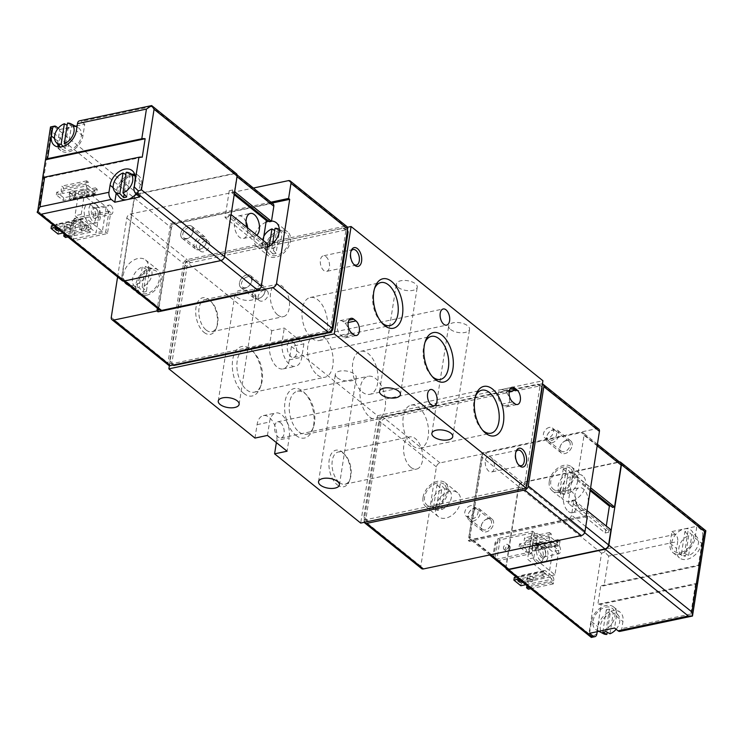 <?xml version="1.0" encoding="UTF-8"?>
<svg xmlns="http://www.w3.org/2000/svg" width="743" height="743" viewBox="0 0 743 743"><rect width="100%" height="100%" fill="white"/><g stroke="black" fill="none" stroke-linecap="round" stroke-linejoin="round"><path stroke-width="0.56" stroke-dasharray="3.71 2.79" d="M276.043 253.317A13.021 8.925 128.8 0 1 274.464 253.772A13.021 8.925 128.8 0 1 272.922 253.976L276.442 231.491A13.021 8.925 128.8 0 1 279.563 230.832L276.043 253.317L271.836 248.859A11.934 8.182 -51.2 0 0 280.817 239.636A11.934 8.182 -51.2 0 0 279.312 229.55M275.059 228.277L279.563 230.832M276.155 255.555A13.448 9.222 128.8 0 1 268.687 253.428A13.448 9.222 128.8 0 1 270.805 238.029A13.448 9.222 128.8 0 1 285.396 232.652A13.448 9.222 128.8 0 1 287.968 244.865A13.448 9.222 128.8 0 1 276.155 255.555M263.849 236.246A11.934 8.182 -51.2 0 0 263.626 247.438A11.934 8.182 -51.2 0 0 268.715 249.518L272.922 253.976M271.836 248.859L272.644 243.676M269.226 246.239L268.715 249.518M146.761 269.598L142.257 267.043A11.934 8.182 -51.2 0 0 133.582 275.514A11.934 8.182 -51.2 0 0 133.944 285.544A11.934 8.182 -51.2 0 0 139.034 287.625L143.241 292.083L146.761 269.598A13.021 8.925 128.8 0 1 149.882 268.938L146.362 291.423L142.154 286.965A11.934 8.182 -51.2 0 0 151.377 277.083A11.934 8.182 -51.2 0 0 148.776 267.108A11.934 8.182 -51.2 0 0 145.377 266.384L149.882 268.938M146.362 291.423A13.021 8.925 128.8 0 1 144.783 291.878A13.021 8.925 128.8 0 1 143.241 292.083M146.464 293.661A13.448 9.222 128.8 0 1 139.006 291.535A13.448 9.222 128.8 0 1 141.124 276.136A13.448 9.222 128.8 0 1 155.705 270.758A13.448 9.222 128.8 0 1 158.287 282.972A13.448 9.222 128.8 0 1 146.464 293.661M142.154 286.965L145.377 266.384M142.257 267.043L139.034 287.625M441.593 509.577A11.934 8.182 -51.2 0 0 450.267 501.107A11.934 8.182 -51.2 0 0 449.896 491.077A11.934 8.182 -51.2 0 0 444.816 489.005L441.593 509.577L436.633 506.772A13.123 9 128.8 0 1 436.076 506.958L434.042 507.395A13.123 9 128.8 0 1 433.513 507.432L437.06 484.761A13.123 9 128.8 0 1 438.639 484.306A13.123 9 128.8 0 1 440.181 484.102L436.633 506.772M567.801 493.621A11.934 8.182 -51.2 0 0 576.475 485.151A11.934 8.182 -51.2 0 0 576.113 475.121A11.934 8.182 -51.2 0 0 571.023 473.04L567.801 493.621L562.841 490.817A13.123 9 128.8 0 1 559.72 491.476L563.278 468.796A13.123 9 128.8 0 1 563.826 468.61L565.869 468.183L563.826 468.61M124.425 281.736A15.371 10.541 128.8 0 1 129.022 263.784A15.371 10.541 128.8 0 1 145.517 259.939A15.371 10.541 128.8 0 1 146.891 274.037A15.371 10.541 128.8 0 1 133.777 285.349A15.371 10.541 128.8 0 1 128.762 285.219M270.954 202.18L170.639 223.374L157.358 308.215M117.598 276.935L126.821 218.033A3.845 2.638 128.8 0 1 130.462 214.012L253.382 188.044M435.482 507.339A15.371 10.541 128.8 0 1 444.593 493.658A15.371 10.541 128.8 0 1 457.595 492.72A15.371 10.541 128.8 0 1 456.174 511.305A15.371 10.541 128.8 0 1 438.333 516.682A15.371 10.541 128.8 0 1 435.482 507.339M421.541 568.581A3.845 2.638 128.8 0 1 420.826 566.25L436.382 466.92A3.845 2.638 128.8 0 1 440.023 462.908L483.089 453.806L469.372 541.387L587.341 516.459M483.089 453.806L482.003 452.924L596.843 428.665A3.845 2.638 128.8 0 1 598.728 429.027M364.321 522.32A3.845 2.638 128.8 0 1 364.144 520.676L379.701 421.346A3.845 2.638 128.8 0 1 383.342 417.334L541.257 383.973A3.845 2.638 128.8 0 1 542.418 383.973M293.113 342.151A8.266 4.607 -101.9 0 1 296.801 350.835A8.266 4.607 -101.9 0 1 293.699 357.448A8.266 4.607 -101.9 0 1 287.476 350.315A8.266 4.607 -101.9 0 1 290.281 341.278A8.266 4.607 -101.9 0 1 293.113 342.151M280.501 422.683A8.266 4.607 -101.9 0 1 284.188 431.377A8.266 4.607 -101.9 0 1 281.086 437.98A8.266 4.607 -101.9 0 1 274.864 430.856A8.266 4.607 -101.9 0 1 277.668 421.82A8.266 4.607 -101.9 0 1 280.501 422.683M450.537 329.446A10.569 4.941 -171.1 0 0 461.895 332.78A10.569 4.941 -171.1 0 0 469.557 329.27A10.569 4.941 -171.1 0 0 459.88 322.75A10.569 4.941 -171.1 0 0 448.679 326.001A10.569 4.941 -171.1 0 0 450.537 329.446M398.22 287.383A10.569 4.941 -171.1 0 0 409.579 290.717A10.569 4.941 -171.1 0 0 417.241 287.207A10.569 4.941 -171.1 0 0 407.563 280.687A10.569 4.941 -171.1 0 0 396.363 283.928A10.569 4.941 -171.1 0 0 398.22 287.383M337.211 377.741A10.569 4.941 -171.1 0 0 348.56 381.075A10.569 4.941 -171.1 0 0 356.231 377.555A10.569 4.941 -171.1 0 0 346.554 371.045A10.569 4.941 -171.1 0 0 335.353 374.286A10.569 4.941 -171.1 0 0 337.211 377.741M236.924 297.116A10.569 4.941 -171.1 0 0 248.283 300.451A10.569 4.941 -171.1 0 0 255.945 296.931A10.569 4.941 -171.1 0 0 246.277 290.42A10.569 4.941 -171.1 0 0 235.067 293.661A10.569 4.941 -171.1 0 0 236.924 297.116M169.376 365.621L185.685 261.462L271.799 330.691L284.281 328.053L303.896 343.833L291.414 346.47L377.528 415.699L542.919 380.75M185.685 261.462L347.473 227.274M377.528 415.699L360.708 523.081M539.845 386.917L524.818 482.894A3.845 2.638 128.8 0 1 521.168 486.906L366.383 519.608A3.845 2.638 128.8 0 1 364.497 519.246A3.845 2.638 128.8 0 1 363.791 516.914L378.819 420.947A3.845 2.638 128.8 0 1 382.459 416.925L537.254 384.224A3.845 2.638 128.8 0 1 539.13 384.586A3.845 2.638 128.8 0 1 539.845 386.917L541.721 388.431M172.84 365.138A3.845 2.638 128.8 0 1 172.664 365.008A3.845 2.638 128.8 0 1 171.949 362.677L186.976 266.7A3.845 2.638 128.8 0 1 190.626 262.688L345.411 229.986A3.845 2.638 128.8 0 1 347.287 230.339A3.845 2.638 128.8 0 1 347.408 230.441M337.248 484.817A18.696 10.421 78.1 0 0 349.516 480.591A18.696 10.421 78.1 0 0 343.795 453.499A18.696 10.421 78.1 0 0 329.4 458.858A18.696 10.421 78.1 0 0 337.248 484.817M204.037 332.372A18.696 10.421 78.1 0 0 216.306 328.146A18.696 10.421 78.1 0 0 210.585 301.054A18.696 10.421 78.1 0 0 196.189 306.413A18.696 10.421 78.1 0 0 204.037 332.372M295.9 435.379A25.281 14.098 78.1 0 0 312.497 429.658A25.281 14.098 78.1 0 0 304.76 393.028A25.281 14.098 78.1 0 0 285.293 400.273A25.281 14.098 78.1 0 0 295.9 435.379M243.583 393.316A25.281 14.098 78.1 0 0 260.18 387.595A25.281 14.098 78.1 0 0 252.434 350.965A25.281 14.098 78.1 0 0 232.968 358.21A25.281 14.098 78.1 0 0 243.583 393.316M291.414 346.47L289.315 359.891A17.293 9.64 -101.9 0 1 283.083 368.918A17.293 9.64 -101.9 0 1 272.83 361.665A17.293 9.64 -101.9 0 1 269.69 344.111L282.173 341.474L284.281 328.053M276.359 442.587L276.702 440.423L289.185 437.785L287.086 451.215M254.979 438.073L257.078 424.652A17.293 9.64 -101.9 0 1 263.319 415.616A17.293 9.64 -101.9 0 1 273.563 422.869A17.293 9.64 -101.9 0 1 276.702 440.423M271.799 330.691L269.69 344.111M267.461 435.435L269.57 422.015A17.293 9.64 -101.9 0 1 275.802 412.978A17.293 9.64 -101.9 0 1 286.046 420.232A17.293 9.64 -101.9 0 1 289.185 437.785M303.896 343.833L301.797 357.253A17.293 9.64 -101.9 0 1 295.565 366.28A17.293 9.64 -101.9 0 1 285.312 359.027A17.293 9.64 -101.9 0 1 282.173 341.474M362.25 392.025A21.993 12.269 78.1 0 0 369.8 394.338A21.993 12.269 78.1 0 0 377.258 370.283A21.993 12.269 78.1 0 0 360.717 351.3A21.993 12.269 78.1 0 0 352.451 368.899A21.993 12.269 78.1 0 0 362.25 392.025M424.996 342.402A21.993 12.269 78.1 0 0 424.494 343.656A21.993 12.269 78.1 0 0 431.228 375.521A21.993 12.269 78.1 0 0 432.194 376.469M412.736 445.828A21.993 12.269 78.1 0 0 420.287 448.14A21.993 12.269 78.1 0 0 427.736 424.095A21.993 12.269 78.1 0 0 411.195 405.111A21.993 12.269 78.1 0 0 402.929 422.711A21.993 12.269 78.1 0 0 412.736 445.828M475.474 396.214A21.993 12.269 78.1 0 0 474.972 397.468A21.993 12.269 78.1 0 0 481.705 429.333A21.993 12.269 78.1 0 0 482.671 430.281M311.772 338.214A21.993 12.269 78.1 0 0 319.323 340.526A21.993 12.269 78.1 0 0 326.781 316.472A21.993 12.269 78.1 0 0 310.23 297.497A21.993 12.269 78.1 0 0 301.974 315.088A21.993 12.269 78.1 0 0 311.772 338.214M374.509 288.59A21.993 12.269 78.1 0 0 374.017 289.844A21.993 12.269 78.1 0 0 380.741 321.719A21.993 12.269 78.1 0 0 381.707 322.657M246.704 389.871A21.993 12.269 78.1 0 0 254.255 392.183A21.993 12.269 78.1 0 0 261.137 384.902A21.993 12.269 78.1 0 0 254.403 353.036A21.993 12.269 78.1 0 0 245.162 349.154A21.993 12.269 78.1 0 0 236.906 366.754A21.993 12.269 78.1 0 0 246.704 389.871M317.363 374.946A21.993 12.269 78.1 0 0 324.923 377.258A21.993 12.269 78.1 0 0 332.372 353.204A21.993 12.269 78.1 0 0 315.831 334.229A21.993 12.269 78.1 0 0 307.565 351.82A21.993 12.269 78.1 0 0 317.363 374.946M299.02 431.943A21.993 12.269 78.1 0 0 306.571 434.256A21.993 12.269 78.1 0 0 313.462 426.965A21.993 12.269 78.1 0 0 306.729 395.1A21.993 12.269 78.1 0 0 297.488 391.227A21.993 12.269 78.1 0 0 289.222 408.817A21.993 12.269 78.1 0 0 299.02 431.943M369.689 417.009A21.993 12.269 78.1 0 0 377.24 419.321A21.993 12.269 78.1 0 0 384.698 395.276A21.993 12.269 78.1 0 0 368.147 376.292A21.993 12.269 78.1 0 0 359.891 393.883A21.993 12.269 78.1 0 0 369.689 417.009M206.155 330.041A16.457 9.176 78.1 0 0 211.811 331.768A16.457 9.176 78.1 0 0 216.956 326.316A16.457 9.176 78.1 0 0 211.922 302.466A16.457 9.176 78.1 0 0 205.003 299.559A16.457 9.176 78.1 0 0 198.818 312.729A16.457 9.176 78.1 0 0 206.155 330.041M277.678 314.93A16.457 9.176 78.1 0 0 283.334 316.657A16.457 9.176 78.1 0 0 288.906 298.658A16.457 9.176 78.1 0 0 276.526 284.448A16.457 9.176 78.1 0 0 270.341 297.618A16.457 9.176 78.1 0 0 277.678 314.93M339.365 482.476A16.457 9.176 78.1 0 0 345.021 484.213A16.457 9.176 78.1 0 0 350.176 478.761A16.457 9.176 78.1 0 0 345.133 454.911A16.457 9.176 78.1 0 0 338.214 452.004A16.457 9.176 78.1 0 0 332.037 465.174A16.457 9.176 78.1 0 0 339.365 482.476M410.888 467.366A16.457 9.176 78.1 0 0 416.544 469.102A16.457 9.176 78.1 0 0 422.126 451.103A16.457 9.176 78.1 0 0 409.737 436.893A16.457 9.176 78.1 0 0 403.56 450.063A16.457 9.176 78.1 0 0 410.888 467.366M518.503 464.756A7.941 4.43 -101.9 0 1 518.02 464.291A7.941 4.43 -101.9 0 1 515.586 452.784A7.941 4.43 -101.9 0 1 515.846 452.162M490.947 457.289A7.941 4.43 -101.9 0 1 494.485 465.647A7.941 4.43 -101.9 0 1 491.504 472A7.941 4.43 -101.9 0 1 485.523 465.146A7.941 4.43 -101.9 0 1 488.216 456.453A7.941 4.43 -101.9 0 1 490.947 457.289M353.557 264.127A7.941 4.43 -101.9 0 1 353.074 263.672A7.941 4.43 -101.9 0 1 350.64 252.156A7.941 4.43 -101.9 0 1 350.9 251.543M326.001 256.669A7.941 4.43 -101.9 0 1 329.539 265.028A7.941 4.43 -101.9 0 1 326.558 271.381A7.941 4.43 -101.9 0 1 320.586 264.527A7.941 4.43 -101.9 0 1 323.279 255.833A7.941 4.43 -101.9 0 1 326.001 256.669M342.857 336.969L340.684 335.214A7.876 4.393 -101.9 0 1 337.173 326.929A7.876 4.393 -101.9 0 1 340.127 320.632A7.876 4.393 -101.9 0 1 342.839 321.459L345.012 323.214A7.876 4.393 -101.9 0 1 348.523 331.499A7.876 4.393 -101.9 0 1 345.569 337.796A7.876 4.393 -101.9 0 1 342.857 336.969L353.779 334.656M503.865 405.966L501.692 404.22A7.876 4.393 -101.9 0 1 498.181 395.935A7.876 4.393 -101.9 0 1 501.135 389.629A7.876 4.393 -101.9 0 1 503.847 390.456L506.02 392.211A7.876 4.393 -101.9 0 1 509.531 400.496A7.876 4.393 -101.9 0 1 506.577 406.802A7.876 4.393 -101.9 0 1 503.865 405.966L514.788 403.663M526.397 486.275A3.845 2.638 128.8 0 1 523.351 488.662L368.565 521.363A3.845 2.638 128.8 0 1 366.68 521.001A3.845 2.638 128.8 0 1 365.965 518.67L381.001 422.693A3.845 2.638 128.8 0 1 384.642 418.68L539.427 385.979A3.845 2.638 128.8 0 1 541.313 386.341A3.845 2.638 128.8 0 1 541.916 387.196M488.337 518.428A7.69 5.266 -51.2 0 0 485.04 520.016A7.69 5.266 -51.2 0 0 481.808 524.038A7.69 5.266 -51.2 0 0 484.798 531.969A7.69 5.266 -51.2 0 0 493.361 524.623A7.69 5.266 -51.2 0 0 488.337 518.428A7.69 5.266 128.8 0 1 492.107 519.153A7.69 5.266 128.8 0 1 492.795 526.193A7.69 5.266 128.8 0 1 486.238 531.849A7.69 5.266 128.8 0 1 482.476 531.134A7.69 5.266 128.8 0 1 481.78 524.084A7.69 5.266 128.8 0 1 488.337 518.428M566.983 440.162A7.69 5.266 -51.2 0 0 563.677 441.751A7.69 5.266 -51.2 0 0 560.445 445.772A7.69 5.266 -51.2 0 0 563.445 453.713A7.69 5.266 -51.2 0 0 571.999 446.357A7.69 5.266 -51.2 0 0 566.983 440.162A7.69 5.266 128.8 0 1 570.745 440.887A7.69 5.266 128.8 0 1 571.432 447.927A7.69 5.266 128.8 0 1 564.875 453.583A7.69 5.266 128.8 0 1 561.114 452.868A7.69 5.266 128.8 0 1 560.426 445.819A7.69 5.266 128.8 0 1 566.983 440.162M560.603 490.51A15.371 10.541 128.8 0 1 569.714 476.82A15.371 10.541 128.8 0 1 582.716 475.891A15.371 10.541 128.8 0 1 581.305 494.476A15.371 10.541 128.8 0 1 563.454 499.844A15.371 10.541 128.8 0 1 560.603 490.51M586.246 515.586L468.285 540.514L482.003 452.924M468.285 540.514L469.372 541.387M549.272 481.39A15.371 10.541 128.8 0 1 558.383 467.709A15.371 10.541 128.8 0 1 571.386 466.771A15.371 10.541 128.8 0 1 569.965 485.355A15.371 10.541 128.8 0 1 552.123 490.733A15.371 10.541 128.8 0 1 549.272 481.39M563.593 467.013A13.448 9.222 -51.2 0 0 551.78 477.693A13.448 9.222 -51.2 0 0 554.352 489.906A13.448 9.222 -51.2 0 0 568.943 484.529A13.448 9.222 -51.2 0 0 571.061 469.13A13.448 9.222 -51.2 0 0 563.593 467.013M423.055 497.355A15.371 10.541 128.8 0 1 432.166 483.665A15.371 10.541 128.8 0 1 445.168 482.736A15.371 10.541 128.8 0 1 443.747 501.321A15.371 10.541 128.8 0 1 425.906 506.689A15.371 10.541 128.8 0 1 423.055 497.355M437.376 482.969A13.448 9.222 -51.2 0 0 425.563 493.658A13.448 9.222 -51.2 0 0 428.135 505.872A13.448 9.222 -51.2 0 0 442.726 500.494A13.448 9.222 -51.2 0 0 444.843 485.086A13.448 9.222 -51.2 0 0 437.376 482.969M567.903 473.7A11.934 8.182 -51.2 0 0 558.69 483.582A11.934 8.182 -51.2 0 0 561.29 493.566A11.934 8.182 -51.2 0 0 564.68 494.281L567.903 473.7L563.278 468.796M564.68 494.281L559.72 491.476M571.023 473.04L566.398 468.136L562.841 490.817M565.089 468.592L565.869 468.183A13.123 9 128.8 0 1 566.398 468.136M441.695 489.665A11.934 8.182 -51.2 0 0 432.472 499.537A11.934 8.182 -51.2 0 0 435.073 509.522A11.934 8.182 -51.2 0 0 438.472 510.237L441.695 489.665L437.06 484.761M438.472 510.237L433.513 507.432M434.042 507.395L436.076 506.958M444.816 489.005L440.181 484.102M345.82 230.924L330.793 326.901A3.845 2.638 128.8 0 1 327.152 330.914L172.367 363.615A3.845 2.638 128.8 0 1 170.481 363.253A3.845 2.638 128.8 0 1 169.766 360.922L184.793 264.945A3.845 2.638 128.8 0 1 188.443 260.932L343.229 228.231A3.845 2.638 128.8 0 1 345.114 228.593A3.845 2.638 128.8 0 1 345.82 230.924L347.167 232.002M168.661 365.268A3.845 2.638 128.8 0 1 167.946 362.928L183.502 263.598A3.845 2.638 128.8 0 1 187.143 259.586L345.049 226.225A3.845 2.638 128.8 0 1 346.935 226.587M146.204 295.333A15.371 10.541 128.8 0 1 138.672 293.894A15.371 10.541 128.8 0 1 135.82 284.55A15.371 10.541 128.8 0 1 144.931 270.861A15.371 10.541 128.8 0 1 157.943 269.932A15.371 10.541 128.8 0 1 159.318 284.021A15.371 10.541 128.8 0 1 146.204 295.333M158.445 309.088L171.735 224.247L272.04 203.053M170.639 223.374L171.735 224.247M188.109 225.658A7.69 5.266 -51.2 0 0 180.753 235.401A7.69 5.266 -51.2 0 0 189.307 237.491A7.69 5.266 -51.2 0 0 192.539 233.469A7.69 5.266 -51.2 0 0 188.109 225.658A7.69 5.266 -51.2 0 0 181.552 231.314A7.69 5.266 -51.2 0 0 182.239 238.354A7.69 5.266 -51.2 0 0 186.001 239.079A7.69 5.266 -51.2 0 0 192.558 233.423A7.69 5.266 -51.2 0 0 191.87 226.374A7.69 5.266 -51.2 0 0 188.109 225.658M246.778 274.91A7.69 5.266 -51.2 0 0 239.432 284.653A7.69 5.266 -51.2 0 0 247.976 286.742A7.69 5.266 -51.2 0 0 251.208 282.721A7.69 5.266 -51.2 0 0 246.778 274.91A7.69 5.266 -51.2 0 0 240.221 280.566A7.69 5.266 -51.2 0 0 240.908 287.606A7.69 5.266 -51.2 0 0 244.679 288.33A7.69 5.266 -51.2 0 0 251.236 282.674A7.69 5.266 -51.2 0 0 250.54 275.625A7.69 5.266 -51.2 0 0 246.778 274.91M266.059 222.138A15.371 10.541 -51.2 0 0 254.171 237.333A15.371 10.541 -51.2 0 0 257.022 246.676A15.371 10.541 -51.2 0 0 267.415 247.178M271.511 221.024A15.371 10.541 -51.2 0 0 268.855 221.247M265.511 246.444A15.371 10.541 128.8 0 1 274.613 232.754A15.371 10.541 128.8 0 1 287.625 231.825A15.371 10.541 128.8 0 1 286.204 250.41A15.371 10.541 128.8 0 1 268.362 255.787A15.371 10.541 128.8 0 1 265.511 246.444M565.952 440.775A6.232 4.272 -51.2 0 0 563.278 442.057A6.232 4.272 -51.2 0 0 560.659 445.317A6.232 4.272 -51.2 0 0 561.197 451.066A6.232 4.272 -51.2 0 0 568.432 448.893A6.232 4.272 -51.2 0 0 569.008 441.361A6.232 4.272 -51.2 0 0 565.952 440.775M549.337 427.411A6.232 4.272 -51.2 0 0 544.025 431.999A6.232 4.272 -51.2 0 0 544.582 437.711A6.232 4.272 -51.2 0 0 551.817 435.528A6.232 4.272 -51.2 0 0 552.393 427.996A6.232 4.272 -51.2 0 0 549.337 427.411M487.315 519.032A6.232 4.272 -51.2 0 0 484.64 520.323A6.232 4.272 -51.2 0 0 482.021 523.583A6.232 4.272 -51.2 0 0 482.56 529.332A6.232 4.272 -51.2 0 0 489.795 527.149A6.232 4.272 -51.2 0 0 490.371 519.617A6.232 4.272 -51.2 0 0 487.315 519.032M470.7 505.677A6.232 4.272 -51.2 0 0 465.387 510.265A6.232 4.272 -51.2 0 0 465.945 515.976A6.232 4.272 -51.2 0 0 473.18 513.794A6.232 4.272 -51.2 0 0 473.755 506.262A6.232 4.272 -51.2 0 0 470.7 505.677M264.016 290.197A6.232 4.272 -51.2 0 0 258.703 294.785A6.232 4.272 -51.2 0 0 259.261 300.497A6.232 4.272 -51.2 0 0 266.496 298.314A6.232 4.272 -51.2 0 0 267.071 290.782A6.232 4.272 -51.2 0 0 264.016 290.197M247.4 276.842A6.232 4.272 -51.2 0 0 242.088 281.43A6.232 4.272 -51.2 0 0 242.645 287.142A6.232 4.272 -51.2 0 0 248.376 286.436A6.232 4.272 -51.2 0 0 250.995 283.176A6.232 4.272 -51.2 0 0 250.456 277.427A6.232 4.272 -51.2 0 0 247.4 276.842M205.347 240.946A6.232 4.272 -51.2 0 0 200.034 245.534A6.232 4.272 -51.2 0 0 200.591 251.245A6.232 4.272 -51.2 0 0 207.826 249.063A6.232 4.272 -51.2 0 0 208.402 241.531A6.232 4.272 -51.2 0 0 205.347 240.946M188.731 227.59A6.232 4.272 -51.2 0 0 183.419 232.178A6.232 4.272 -51.2 0 0 183.976 237.881A6.232 4.272 -51.2 0 0 189.706 237.184A6.232 4.272 -51.2 0 0 192.326 233.924A6.232 4.272 -51.2 0 0 191.787 228.175A6.232 4.272 -51.2 0 0 188.731 227.59M587.035 510.58L573.902 500.03L571.534 515.131A3.845 2.638 128.8 0 1 567.893 519.143L471.768 539.446A3.845 2.638 128.8 0 1 469.892 539.093A3.845 2.638 128.8 0 1 469.177 536.752L481.687 456.889A3.845 2.638 128.8 0 1 485.328 452.877L581.444 432.565A3.845 2.638 128.8 0 1 583.329 432.928A3.845 2.638 128.8 0 1 584.044 435.259L577.469 477.21L590.601 487.77M573.902 500.03L571.934 500.438L571.618 502.454L568.126 503.197L572.324 476.347L575.825 475.613L575.509 477.619L577.469 477.21M493.668 557.947L495.925 543.514L500.002 539.845L496.686 560.984L493.705 558.234M495.925 543.514L495.033 542.799L492.767 557.222M497.03 560.909L531.013 553.73L534.328 532.592L500.002 539.845L498.256 538.443L495.033 542.799M510.2 547.907A3.074 2.108 128.8 0 1 508.379 550.647A3.074 2.108 128.8 0 1 505.779 550.832A3.074 2.108 128.8 0 1 506.057 547.117A3.074 2.108 128.8 0 1 509.633 546.04A3.074 2.108 128.8 0 1 510.2 547.907M508.453 546.504A3.074 2.108 128.8 0 1 506.633 549.244A3.074 2.108 128.8 0 1 504.033 549.43A3.074 2.108 128.8 0 1 504.321 545.715A3.074 2.108 128.8 0 1 507.887 544.638A3.074 2.108 128.8 0 1 508.453 546.504M534.328 532.592L532.582 531.189L498.256 538.443L494.987 559.275M532.582 531.189L529.267 552.328L495.284 559.507M531.013 553.73L529.267 552.328M558.782 550.368L554.947 574.859L533.799 557.863L537.644 533.363L558.782 550.368L552.541 551.687L531.394 534.681L527.558 559.182L548.705 576.178L552.541 551.687M505.872 568.024A3.845 2.638 128.8 0 1 505.872 566.955L518.484 486.414A3.845 2.638 128.8 0 1 522.134 482.402L618.873 461.96A3.845 2.638 128.8 0 1 619.365 461.895M552.486 576.475A3.074 1.718 78.1 0 1 553.814 580.562L553.284 583.914L551.538 582.512L552.068 579.159L545.093 573.55L544.563 576.902L542.827 575.5L543.347 572.147A3.074 1.718 78.1 0 1 544.461 570.54A3.074 1.718 78.1 0 1 545.511 570.865L552.486 576.475L527.521 581.75L526.917 585.633M559.488 544.322A3.074 1.718 78.1 0 1 558.383 545.929A3.074 1.718 78.1 0 1 557.324 545.603L550.349 539.994A3.074 1.718 78.1 0 1 549.021 535.907L549.551 532.555L551.297 533.957L550.767 537.31L557.742 542.919L558.272 539.557L560.008 540.96L559.488 544.322L534.523 549.597L535.044 546.235L533.307 544.833L532.36 550.879A3.074 1.718 78.1 0 0 533.409 551.204A3.074 1.718 78.1 0 0 534.523 549.597M602.796 632.144L606.288 609.845L610.077 613.857A11.934 8.182 -51.2 0 0 600.855 623.739A11.934 8.182 -51.2 0 0 603.455 633.723M610.077 613.857L607.198 632.209M684.925 531.579L688.715 535.601A11.934 8.182 -51.2 0 0 679.492 545.473A11.934 8.182 -51.2 0 0 682.093 555.458A11.934 8.182 -51.2 0 0 685.492 556.173L681.433 553.879L684.925 531.579A12.91 8.851 128.8 0 1 688.046 530.92L684.554 553.219A12.91 8.851 128.8 0 1 681.433 553.879M688.715 535.601L685.492 556.173M705.831 530.892L702.999 536.158L698.346 565.85L604.105 585.763A5.377 2.517 -171.1 0 1 600.743 585.809L597.855 604.263A5.377 2.517 8.9 0 0 601.208 604.226L695.457 584.314L690.804 614.006L692.495 616.012M702.999 536.158L701.578 543.272A15.371 10.541 128.8 0 1 692.467 556.953A15.371 10.541 128.8 0 1 679.464 557.882A15.371 10.541 128.8 0 1 676.613 548.548L677.718 541.498L608.749 556.07L604.105 585.763M597.214 631.68L597.976 626.804A15.371 10.541 128.8 0 1 607.087 613.124A15.371 10.541 128.8 0 1 620.089 612.186A15.371 10.541 128.8 0 1 622.94 621.529L621.835 628.578A5.377 3 78.1 0 1 619.903 631.392M698.346 565.85A5.377 2.517 -171.1 0 0 700.398 564.754L697.501 583.209A5.377 2.517 8.9 0 1 695.457 584.314M608.749 556.07L604.691 552.133L601.542 553.191L588.93 633.733L591.326 637.42L596.564 633.918L601.208 604.226M702.683 536.223A5.377 3 78.1 0 0 700.37 529.072L696.878 526.267L695.039 538.006A15.371 10.541 128.8 0 1 685.928 551.696A15.371 10.541 128.8 0 1 672.926 552.625A15.371 10.541 128.8 0 1 670.075 543.282L671.913 531.542L675.406 534.347A5.377 3 -101.9 0 1 677.718 541.498M604.691 552.133L605.192 549.179L522.134 482.402M671.913 531.542L696.878 526.267M705.85 530.762L701.931 528.737L618.873 461.96M589.598 633.296L591.437 621.547A15.371 10.541 128.8 0 1 600.548 607.858A15.371 10.541 128.8 0 1 613.551 606.929A15.371 10.541 128.8 0 1 616.402 616.272L614.563 628.021M602.081 630.658A13.448 9.222 -51.2 0 0 613.17 621.538A13.448 9.222 -51.2 0 0 613.226 609.288A13.448 9.222 -51.2 0 0 596.731 613.133A13.448 9.222 -51.2 0 0 596.518 630.064A13.448 9.222 -51.2 0 0 602.081 630.658M684.396 528.905A13.448 9.222 128.8 0 1 691.863 531.022A13.448 9.222 128.8 0 1 691.334 544.136A13.448 9.222 128.8 0 1 679.111 552.606A13.448 9.222 128.8 0 1 675.155 551.798A13.448 9.222 128.8 0 1 672.582 539.585A13.448 9.222 128.8 0 1 684.396 528.905M700.398 564.754L600.743 585.809M697.501 583.209L597.855 604.263M684.554 553.219L688.612 555.513A11.934 8.182 -51.2 0 0 697.287 547.043A11.934 8.182 -51.2 0 0 696.925 537.013A11.934 8.182 -51.2 0 0 691.835 534.941L688.046 530.92M688.612 555.513L691.835 534.941M551.64 442.949A7.69 5.266 -51.2 0 0 558.197 437.293A7.69 5.266 -51.2 0 0 557.51 430.243A7.69 5.266 -51.2 0 0 550.442 431.116A7.69 5.266 -51.2 0 0 547.21 435.138A7.69 5.266 -51.2 0 0 547.879 442.224A7.69 5.266 -51.2 0 0 551.64 442.949M550.935 440.757A6.037 4.142 -51.2 0 0 556.702 433.104A6.037 4.142 -51.2 0 0 549.987 431.46A6.037 4.142 -51.2 0 0 547.452 434.618A6.037 4.142 -51.2 0 0 550.935 440.757M616.133 629.275A11.934 8.182 -51.2 0 0 618.278 615.278A11.934 8.182 -51.2 0 0 613.198 613.198L609.409 609.186L605.916 631.485M609.975 633.779L613.198 613.198M606.288 609.845A12.91 8.851 128.8 0 1 609.409 609.186M473.003 521.215A7.69 5.266 -51.2 0 0 479.56 515.558A7.69 5.266 -51.2 0 0 478.873 508.509A7.69 5.266 -51.2 0 0 471.805 509.382A7.69 5.266 -51.2 0 0 468.573 513.404A7.69 5.266 -51.2 0 0 469.242 520.49A7.69 5.266 -51.2 0 0 473.003 521.215M472.297 519.013A6.037 4.142 -51.2 0 0 478.065 511.37A6.037 4.142 -51.2 0 0 471.35 509.726A6.037 4.142 -51.2 0 0 468.814 512.884A6.037 4.142 -51.2 0 0 472.297 519.013M554.947 574.859L548.705 576.178M537.644 533.363L531.394 534.681M533.799 557.863L527.558 559.182M536.177 562.145A9.993 5.572 78.1 0 0 539.613 563.194A9.993 5.572 78.1 0 0 543.003 552.263A9.993 5.572 78.1 0 0 535.48 543.644A9.993 5.572 78.1 0 0 531.728 551.631A9.993 5.572 78.1 0 0 536.177 562.145M540.858 561.151A9.993 5.572 78.1 0 0 544.294 562.2A9.993 5.572 78.1 0 0 547.684 551.278A9.993 5.572 78.1 0 0 540.161 542.65A9.993 5.572 78.1 0 0 536.409 550.647A9.993 5.572 78.1 0 0 540.858 561.151M541.443 557.464A5.768 3.213 78.1 0 0 545.223 556.154A5.768 3.213 78.1 0 0 543.458 547.805A5.768 3.213 78.1 0 0 539.019 549.458A5.768 3.213 78.1 0 0 541.443 557.464M542.427 556.377A4.727 2.638 78.1 0 0 544.052 556.869A4.727 2.638 78.1 0 0 545.529 555.309A4.727 2.638 78.1 0 0 544.08 548.464A4.727 2.638 78.1 0 0 542.093 547.628A4.727 2.638 78.1 0 0 540.319 551.408A4.727 2.638 78.1 0 0 542.427 556.377M557.185 553.256A4.727 2.638 78.1 0 0 558.81 553.758A4.727 2.638 78.1 0 0 560.408 548.585A4.727 2.638 78.1 0 0 556.851 544.508A4.727 2.638 78.1 0 0 555.077 548.288A4.727 2.638 78.1 0 0 557.185 553.256M527.781 578.156A3.074 1.44 -171.1 0 0 531.087 579.122A3.074 1.44 -171.1 0 0 533.316 578.1A3.074 1.44 -171.1 0 0 530.502 576.206A3.074 1.44 -171.1 0 0 527.242 577.153A3.074 1.44 -171.1 0 0 527.781 578.156M514.305 577.46L521.28 583.069L527.521 581.75A3.074 1.718 78.1 0 1 528.849 585.837L528.319 589.19M516.236 577.051L520.546 576.141A3.074 1.718 78.1 0 0 519.487 575.816A3.074 1.718 78.1 0 0 518.382 577.422L518.196 578.621M542.827 575.5L520.249 580.274M544.563 576.902L521.995 581.676M519.598 582.178L520.546 576.141L545.511 570.865M545.093 573.55L518.094 579.252M532.35 579.781A3.074 1.44 8.9 0 1 532.889 580.785A3.074 1.44 8.9 0 1 530.66 581.806A3.074 1.44 8.9 0 1 527.363 580.84A3.074 1.44 8.9 0 1 526.815 579.837A3.074 1.44 8.9 0 1 529.044 578.816A3.074 1.44 8.9 0 1 532.35 579.781M525.775 584.713L552.068 579.159M551.538 582.512L528.97 587.286M553.284 583.914L530.716 588.688M521.28 583.069L520.862 585.753M560.008 540.96L535.044 546.235M558.272 539.557L533.307 544.833M557.742 542.919L526.536 549.514L519.561 543.904L525.803 542.585L526.323 539.223L524.586 537.821L524.056 541.183A3.074 1.718 78.1 0 0 525.385 545.269L525.803 542.585L550.767 537.31M538.025 543.542A3.074 1.44 8.9 0 1 538.573 544.545A3.074 1.44 8.9 0 1 535.313 545.492A3.074 1.44 8.9 0 1 532.49 543.597A3.074 1.44 8.9 0 1 534.728 542.566A3.074 1.44 8.9 0 1 538.025 543.542M551.297 533.957L526.323 539.223M549.551 532.555L524.586 537.821M537.607 546.226A3.074 1.44 8.9 0 1 538.146 547.229A3.074 1.44 8.9 0 1 534.886 548.176A3.074 1.44 8.9 0 1 532.072 546.281A3.074 1.44 8.9 0 1 534.301 545.251A3.074 1.44 8.9 0 1 537.607 546.226M526.536 549.514L526.118 552.198L519.143 546.588L550.349 539.994M526.118 552.198L557.324 545.603M519.143 546.588L519.561 543.904M610.96 529.824L608.991 530.242L608.675 532.248L571.618 502.454M608.675 532.248L605.183 532.991L568.126 503.197M588.4 501.869A11.526 6.427 78.1 0 0 579.289 487.696A11.526 6.427 78.1 0 0 574.952 496.918A11.526 6.427 78.1 0 0 580.097 509.039A11.526 6.427 78.1 0 0 584.054 510.255A11.526 6.427 78.1 0 0 587.694 506.336M605.183 532.991L606.269 526.053M590.146 490.677L572.324 476.347M610.653 505.881L612.882 505.407L575.825 475.613M612.882 505.407L612.566 507.423M590.332 489.535L575.509 477.619M608.991 530.242L571.934 500.438M506.949 568.887A3.845 2.638 128.8 0 1 506.234 566.547L518.744 486.684A3.845 2.638 128.8 0 1 522.385 482.671L618.51 462.36A3.845 2.638 128.8 0 1 620.386 462.722M568.395 511.509A11.526 6.427 78.1 0 0 572.351 512.726A11.526 6.427 78.1 0 0 576.262 500.113A11.526 6.427 78.1 0 0 567.587 490.166A11.526 6.427 78.1 0 0 563.25 499.389A11.526 6.427 78.1 0 0 568.395 511.509M273.108 203.907A3.845 2.638 -51.2 0 0 271.232 203.554L175.107 223.857A3.845 2.638 -51.2 0 0 171.466 227.869L158.956 307.741A3.845 2.638 -51.2 0 0 159.671 310.072M269.495 221.767L269.811 219.752L267.573 220.225M263.198 240.398L262.112 247.335L265.604 246.592L265.92 244.577L267.889 244.168M72.35 223.355L76.418 219.687L74.672 218.284L71.449 222.64L72.35 223.355L70.093 237.788L69.192 237.063L73.111 240.825L70.093 237.788M71.449 222.64L69.192 237.063M84.878 226.346A3.074 2.108 -51.2 0 0 84.312 224.479A3.074 2.108 -51.2 0 0 80.736 225.556A3.074 2.108 -51.2 0 0 80.458 229.271A3.074 2.108 -51.2 0 0 83.058 229.085A3.074 2.108 -51.2 0 0 84.878 226.346M109.007 211.031L74.672 218.284L71.365 239.422L105.692 232.169L109.007 211.031L110.744 212.433L76.418 219.687L73.111 240.825L107.438 233.571L110.744 212.433M86.625 227.748A3.074 2.108 -51.2 0 0 86.049 225.881A3.074 2.108 -51.2 0 0 82.482 226.959A3.074 2.108 -51.2 0 0 82.204 230.674A3.074 2.108 -51.2 0 0 84.804 230.488A3.074 2.108 -51.2 0 0 86.625 227.748M105.692 232.169L107.438 233.571M81.228 214.393L85.064 189.892L106.212 206.898L102.376 231.398L81.228 214.393L74.987 215.711L96.135 232.717L99.971 208.216L78.823 191.211L74.987 215.711M236.413 173.713A3.845 2.638 -51.2 0 0 234.537 173.351L137.789 193.793A3.845 2.638 -51.2 0 0 134.149 197.805L121.536 278.346A3.845 2.638 -51.2 0 0 122.242 280.678M94.5 193.895L87.525 188.285L62.561 193.561L63.508 187.524L61.762 186.121L61.242 189.474A3.074 1.718 78.1 0 0 62.561 193.561L56.319 194.88L63.294 200.489L69.536 199.17A3.074 1.718 78.1 0 0 70.594 199.495A3.074 1.718 78.1 0 0 71.7 197.889L72.229 194.527L70.483 193.124L69.536 199.17L94.5 193.895A3.074 1.718 78.1 0 0 95.559 194.22A3.074 1.718 78.1 0 0 96.674 192.613L71.7 197.889M87.525 188.285A3.074 1.718 78.1 0 1 86.207 184.199L86.727 180.846L88.473 182.249L87.953 185.601L94.928 191.211L95.448 187.858L97.194 189.261L96.674 192.613M80.532 220.439A3.074 1.718 78.1 0 1 81.637 218.832A3.074 1.718 78.1 0 1 82.696 219.157L89.671 224.767A3.074 1.718 78.1 0 1 90.99 228.853L90.47 232.206L88.723 230.804L89.253 227.451L82.278 221.841L81.749 225.194L80.003 223.792L80.532 220.439L55.567 225.714L55.372 226.912M56.292 126.681L50.505 126.96L51.091 131.028L134.149 197.805M37.15 212.238L38.478 211.56L121.536 278.346M58.214 128.223L59.784 129.486L57.945 141.235A15.371 10.541 -51.2 0 0 57.796 144.281M75.433 126.18L59.784 129.486M58.316 146.956A15.371 10.541 -51.2 0 0 60.796 150.578A15.371 10.541 -51.2 0 0 73.798 149.64A15.371 10.541 -51.2 0 0 82.91 135.96L84.748 124.211L77.133 125.818M84.748 124.211L81.256 121.406A5.377 3 78.1 0 0 79.408 120.84M151.656 105.59L151.479 106.574L234.537 173.351M72.266 126.849A13.448 9.222 128.8 0 1 77.829 127.443A13.448 9.222 128.8 0 1 77.616 144.374A13.448 9.222 128.8 0 1 61.121 148.219A13.448 9.222 128.8 0 1 61.177 135.969A13.448 9.222 128.8 0 1 72.266 126.849M136.015 193.951A13.448 9.222 -51.2 0 0 136.498 176.695A13.448 9.222 -51.2 0 0 129.291 176.574A13.448 9.222 -51.2 0 0 119.419 186.094A13.448 9.222 -51.2 0 0 119.79 197.471M139.74 196.951L141.579 185.211A15.371 10.541 -51.2 0 0 138.727 175.868A15.371 10.541 -51.2 0 0 134.659 174.224M131.938 174.289A15.371 10.541 -51.2 0 0 116.614 190.487L116.187 193.208M142.257 157.191L42.602 178.246M126.728 196.914L130.22 174.614A12.91 8.851 -51.2 0 0 127.099 175.274L124.146 194.174M130.22 174.614L126.161 172.32M260.013 285.544A7.69 5.266 128.8 0 1 263.774 286.269A7.69 5.266 128.8 0 1 264.443 293.355A7.69 5.266 128.8 0 1 261.211 297.376A7.69 5.266 128.8 0 1 254.143 298.249A7.69 5.266 128.8 0 1 253.456 291.2A7.69 5.266 128.8 0 1 260.013 285.544M260.719 287.745A6.037 4.142 128.8 0 1 264.202 293.875A6.037 4.142 128.8 0 1 261.666 297.033A6.037 4.142 128.8 0 1 254.951 295.389A6.037 4.142 128.8 0 1 260.719 287.745M64.269 143.65L68.059 147.662L71.551 125.363A12.91 8.851 -51.2 0 0 70.009 125.567A12.91 8.851 -51.2 0 0 68.43 126.022L65.468 144.922M71.551 125.363L67.492 123.069M65.384 145.47L64.938 148.321A12.91 8.851 -51.2 0 0 68.059 147.662M64.938 148.321L63.127 146.399M201.344 236.293A7.69 5.266 128.8 0 1 205.105 237.017A7.69 5.266 128.8 0 1 205.774 244.103A7.69 5.266 128.8 0 1 202.542 248.125A7.69 5.266 128.8 0 1 195.474 248.998A7.69 5.266 128.8 0 1 194.787 241.949A7.69 5.266 128.8 0 1 201.344 236.293M202.05 238.494A6.037 4.142 128.8 0 1 205.532 244.623A6.037 4.142 128.8 0 1 202.997 247.781A6.037 4.142 128.8 0 1 196.282 246.137A6.037 4.142 128.8 0 1 202.05 238.494M85.064 189.892L78.823 191.211M102.376 231.398L96.135 232.717M106.212 206.898L99.971 208.216M91.352 205.254A9.993 5.572 78.1 0 0 87.925 204.204A9.993 5.572 78.1 0 0 84.535 215.126A9.993 5.572 78.1 0 0 92.058 223.754A9.993 5.572 78.1 0 0 95.81 215.758A9.993 5.572 78.1 0 0 91.352 205.254M96.033 204.269A9.993 5.572 78.1 0 0 92.606 203.21A9.993 5.572 78.1 0 0 89.216 214.142A9.993 5.572 78.1 0 0 96.739 222.77A9.993 5.572 78.1 0 0 100.491 214.773A9.993 5.572 78.1 0 0 96.033 204.269M95.457 207.956A5.768 3.213 78.1 0 0 91.473 209.972A5.768 3.213 78.1 0 0 93.377 217.55A5.768 3.213 78.1 0 0 97.667 216.724A5.768 3.213 78.1 0 0 95.903 208.365A5.768 3.213 78.1 0 0 95.457 207.956M96.163 208.69A4.727 2.638 78.1 0 0 94.537 208.189A4.727 2.638 78.1 0 0 92.931 213.352A4.727 2.638 78.1 0 0 96.488 217.439A4.727 2.638 78.1 0 0 97.965 215.869A4.727 2.638 78.1 0 0 96.525 209.024A4.727 2.638 78.1 0 0 96.163 208.69M110.921 205.57A4.727 2.638 78.1 0 0 109.295 205.068A4.727 2.638 78.1 0 0 107.698 210.241A4.727 2.638 78.1 0 0 111.246 214.318A4.727 2.638 78.1 0 0 113.029 210.538A4.727 2.638 78.1 0 0 110.921 205.57M69.796 195.576A3.074 1.44 8.9 0 1 69.257 194.573A3.074 1.44 8.9 0 1 72.517 193.626A3.074 1.44 8.9 0 1 75.331 195.52A3.074 1.44 8.9 0 1 73.102 196.542A3.074 1.44 8.9 0 1 69.796 195.576M97.194 189.261L72.229 194.527M95.448 187.858L70.483 193.124M94.928 191.211L63.722 197.805L56.747 192.196L87.953 185.601M75.21 191.833A3.074 1.44 -171.1 0 0 71.904 190.867A3.074 1.44 -171.1 0 0 69.675 191.889A3.074 1.44 -171.1 0 0 70.213 192.892A3.074 1.44 -171.1 0 0 73.52 193.858A3.074 1.44 -171.1 0 0 75.749 192.836A3.074 1.44 -171.1 0 0 75.21 191.833M88.473 182.249L63.508 187.524M86.727 180.846L61.762 186.121M63.722 197.805L63.294 200.489M56.319 194.88L56.747 192.196M80.003 223.792L57.434 228.565M81.749 225.194L59.171 229.968M56.784 230.469L57.731 224.432A3.074 1.718 78.1 0 0 56.672 224.107A3.074 1.718 78.1 0 0 55.567 225.714M82.278 221.841L55.279 227.544M69.536 228.073A3.074 1.44 -171.1 0 0 66.229 227.107A3.074 1.44 -171.1 0 0 64 228.129A3.074 1.44 -171.1 0 0 66.814 230.024A3.074 1.44 -171.1 0 0 70.074 229.076A3.074 1.44 -171.1 0 0 69.536 228.073M62.951 233.005L64.288 232.726L64.093 233.924M89.253 227.451L64.288 232.726L64.706 230.042A3.074 1.718 78.1 0 1 66.025 234.129L65.505 237.481M88.723 230.804L66.146 235.577M90.47 232.206L67.892 236.98M69.953 225.389A3.074 1.44 -171.1 0 0 66.647 224.423A3.074 1.44 -171.1 0 0 64.418 225.445A3.074 1.44 -171.1 0 0 67.232 227.339A3.074 1.44 -171.1 0 0 70.492 226.392A3.074 1.44 -171.1 0 0 69.953 225.389M51.49 225.751L58.465 231.361L89.671 224.767M53.422 225.343L82.696 219.157M58.465 231.361L58.047 234.045M234.667 191.768L232.429 191.963L232.745 189.948L269.811 219.752M232.745 189.948L229.253 190.691L234.212 194.675M246.75 227.172A11.526 6.427 78.1 0 0 255.146 235.986A11.526 6.427 78.1 0 0 256.753 235.215M229.253 190.691L225.045 217.532L262.112 247.335M225.045 217.532L228.547 216.798L265.604 246.592M228.547 216.798L228.863 214.783L265.92 244.577M231.092 214.588L228.863 214.783M232.429 191.963L234.389 193.542M234.398 191.555L236.766 176.453A3.845 2.638 -51.2 0 0 236.051 174.113A3.845 2.638 -51.2 0 0 234.166 173.751L138.049 194.062A3.845 2.638 -51.2 0 0 134.409 198.075L121.898 277.938A3.845 2.638 -51.2 0 0 122.614 280.278A3.845 2.638 -51.2 0 0 124.49 280.64L220.615 260.329A3.845 2.638 -51.2 0 0 224.256 256.316L230.822 214.365M246.035 221.804A11.526 6.427 78.1 0 0 242.636 217.114A11.526 6.427 78.1 0 0 238.679 215.897A11.526 6.427 78.1 0 0 234.769 228.51A11.526 6.427 78.1 0 0 243.444 238.457A11.526 6.427 78.1 0 0 247.679 227.925M596.843 428.665L541.257 383.973M440.023 462.908L383.342 417.334M257.078 424.652L269.57 422.015M289.315 359.891L301.797 357.253M340.684 335.214L351.606 332.91M342.839 321.459L348.913 320.177M345.012 323.214L348.198 322.536M501.692 404.22L512.614 401.907M503.847 390.456L509.921 389.174M506.02 392.211L509.206 391.542M526.694 484.399L524.818 482.894M539.427 385.979L537.254 384.224M384.642 418.68L382.459 416.925M381.001 422.693L378.819 420.947M365.965 518.67L363.791 516.914M368.565 521.363L366.383 519.608M523.351 488.662L521.168 486.906M436.382 466.92L379.701 421.346M420.826 566.25L364.144 520.676M330.793 326.901L332.14 327.979M343.229 228.231L345.411 229.986M188.443 260.932L190.626 262.688M184.793 264.945L186.976 266.7M169.766 360.922L171.949 362.677M172.367 363.615L173.964 364.906M327.152 330.914L328.731 332.186M288.377 180.651L345.049 226.225M130.462 214.012L187.143 259.586M126.821 218.033L183.502 263.598M111.264 317.354L167.946 362.928M588.93 633.733L505.872 566.955M601.542 553.191L518.484 486.414M690.804 614.006L621.835 628.578M675.406 534.347L605.192 549.179M701.931 528.737L700.37 529.072M591.437 621.547L597.976 626.804M616.402 616.272L622.94 621.529M670.075 543.282L676.613 548.548M695.039 538.006L701.578 543.272M543.347 572.147L518.382 577.422M553.814 580.562L528.849 585.837M549.021 535.907L524.056 541.183M597.177 445.819L584.044 435.259M518.744 486.684L481.687 456.889M506.234 566.547L469.177 536.752M490.761 554.715L471.768 539.446M584.657 532.629L567.893 519.143M585.753 526.564L571.534 515.131M618.51 462.36L581.444 432.565M522.385 482.671L485.328 452.877M38.478 211.56L51.091 131.028M54.731 127.016L137.789 193.793M151.479 106.574L81.256 121.406M57.945 141.235L54.545 138.504M82.91 135.96L76.371 130.703M116.614 190.487L113.224 187.756M141.579 185.211L135.04 179.955M86.207 184.199L61.242 189.474M90.99 228.853L66.025 234.129M121.898 277.938L158.956 307.741M134.409 198.075L171.466 227.869M138.049 194.062L175.107 223.857M234.166 173.751L271.232 203.554M263.626 247.438L268.687 253.428M279.303 229.448L285.396 232.652M133.944 285.544L139.006 291.535M148.776 267.108L155.705 270.758M293.699 357.448L446.608 325.137M290.281 341.278L443.19 308.977M281.086 437.98L433.996 405.678M277.668 421.82L430.578 389.508M263.319 415.616L275.802 412.978M283.083 368.918L295.565 366.28M369.8 394.338L440.469 379.404M360.717 351.3L431.377 336.375M431.228 375.521L433.197 377.602M424.494 343.656L425.451 340.963M420.287 448.14L490.947 433.215M411.195 405.111L481.854 390.186M481.705 429.333L483.674 431.414M474.972 397.468L475.938 394.774M319.323 340.526L389.991 325.592M310.23 297.497L380.899 282.563M380.741 321.719L382.71 323.79M374.017 289.844L374.974 287.151M254.403 353.036L252.434 350.965M261.137 384.902L260.18 387.595M254.255 392.183L324.923 377.258M245.162 349.154L315.831 334.229M306.729 395.1L304.76 393.028M313.462 426.965L312.497 429.658M306.571 434.256L377.24 419.321M297.488 391.227L368.147 376.292M211.922 302.466L210.585 301.054M216.956 326.316L216.306 328.146M211.811 331.768L283.334 316.657M205.003 299.559L276.526 284.448M345.133 454.911L343.795 453.499M350.176 478.761L349.516 480.591M345.021 484.213L416.544 469.102M338.214 452.004L409.737 436.893M239.135 404.313L255.945 296.931M218.256 401.044L235.067 293.661M339.412 484.938L356.231 377.555M318.533 481.668L335.353 374.286M400.421 394.579L417.241 287.207M379.543 391.31L396.363 283.928M452.747 436.652L469.557 329.27M431.859 433.383L448.679 326.001M518.02 464.291L519.013 465.341M515.586 452.784L516.069 451.419M518.075 450.147L488.216 456.453M521.354 465.694L491.504 472M353.074 263.672L354.077 264.722M350.64 252.156L351.133 250.8M353.129 249.527L323.279 255.833M356.417 265.075L326.558 271.381M340.127 320.632L351.049 318.32M345.569 337.796L356.491 335.492M501.135 389.629L512.057 387.326M506.577 406.802L517.5 404.489M541.313 386.341L539.13 384.586M366.68 521.001L364.497 519.246M552.123 490.733L563.454 499.844M571.386 466.771L582.716 475.891M457.595 492.72L445.168 482.736M438.333 516.682L425.906 506.689M576.113 475.121L571.061 469.13M561.29 493.566L554.352 489.906M449.896 491.077L444.843 485.086M435.073 509.522L428.135 505.872M345.114 228.593L347.287 230.339M170.481 363.253L172.664 365.008M126.245 283.9L138.672 293.894M145.517 259.939L157.943 269.932M257.022 246.676L268.362 255.787M276.285 222.714L287.625 231.825M569.008 441.361L552.393 427.996M561.197 451.066L544.582 437.711M490.371 519.617L473.755 506.262M482.56 529.332L465.945 515.976M267.071 290.782L250.456 277.427M259.261 300.497L242.645 287.142M208.402 241.531L191.787 228.175M200.591 251.245L183.976 237.881M613.551 606.929L620.089 612.186M672.926 552.625L679.464 557.882M696.925 537.013L691.863 531.022M682.093 555.458L675.155 551.798M570.745 440.887L557.51 430.243M561.114 452.868L547.879 442.224M547.452 434.618L547.21 435.138M618.278 615.278L613.226 609.288M598.914 631.327L596.518 630.064M492.107 519.153L478.873 508.509M482.476 531.134L469.242 520.49M468.814 512.884L468.573 513.404M539.613 563.194L544.294 562.2M535.48 543.644L540.161 542.65M544.08 548.464L543.458 547.805M545.529 555.309L545.223 556.154M544.052 556.869L558.81 553.758M542.093 547.628L556.851 544.508M544.461 570.54L519.487 575.816M558.383 545.929L533.409 551.204M509.633 546.04L507.887 544.638M505.779 550.832L504.033 549.43M532.49 543.597L532.072 546.281M538.573 544.545L538.146 547.229M527.242 577.153L526.815 579.837M533.316 578.1L532.889 580.785M572.351 512.726L584.054 510.255M567.587 490.166L579.289 487.696M489.618 554.956L469.892 539.093M597.418 444.258L583.329 432.928M60.796 150.578L54.258 145.312M138.727 175.868L132.189 170.611M135.077 175.942L136.498 176.695M240.908 287.606L254.143 298.249M250.54 275.625L263.774 286.269M264.202 293.875L264.443 293.355M60.09 146.993L61.121 148.219M76.947 126.979L77.829 127.443M182.239 238.354L195.474 248.998M191.87 226.374L205.105 237.017M205.532 244.623L205.774 244.103M92.058 223.754L96.739 222.77M87.925 204.204L92.606 203.21M96.525 209.024L95.903 208.365M97.965 215.869L97.667 216.724M96.488 217.439L111.246 214.318M94.537 208.189L109.295 205.068M95.559 194.22L70.594 199.495M81.637 218.832L56.672 224.107M80.458 229.271L82.204 230.674M84.312 224.479L86.049 225.881M70.074 229.076L70.492 226.392M64 228.129L64.418 225.445M75.331 195.52L75.749 192.836M69.257 194.573L69.675 191.889M243.444 238.457L255.146 235.986M238.679 215.897L250.382 213.427M236.051 174.113L237.128 174.976M122.614 280.278L123.635 281.105"/><path stroke-width="1.11" d="M274.706 230.506L271.938 228.937A11.934 8.182 -51.2 0 0 263.849 236.246M279.312 229.55A11.934 8.182 -51.2 0 0 278.458 229.002A11.934 8.182 -51.2 0 0 275.059 228.277L272.644 243.676M271.938 228.937L269.226 246.239M128.762 285.219A15.371 10.541 128.8 0 1 126.245 283.9A15.371 10.541 128.8 0 1 124.425 281.736M157.358 308.215L156.922 310.955L113.865 320.057A3.845 2.638 128.8 0 1 111.979 319.694A3.845 2.638 128.8 0 1 111.264 317.354L117.598 276.935M253.382 188.044L288.377 180.651A3.845 2.638 128.8 0 1 290.253 181.013A3.845 2.638 128.8 0 1 290.968 183.345L288.6 198.446L270.954 202.18M288.6 198.446L289.696 199.328L276.507 283.547A3.845 2.638 -51.2 0 1 272.857 287.569L158.018 311.828L156.922 310.955M113.865 320.057L170.537 365.621L328.443 332.26A3.845 2.638 128.8 0 0 332.093 328.248L347.65 228.918A3.845 2.638 128.8 0 0 346.935 226.587L290.253 181.013M542.418 383.973A3.845 2.638 128.8 0 1 543.133 384.326L598.728 429.027A3.845 2.638 128.8 0 1 599.434 431.358L586.246 515.586L587.341 516.459L584.973 531.561A3.845 2.638 128.8 0 1 581.323 535.582L423.417 568.943A3.845 2.638 128.8 0 1 421.541 568.581L364.859 523.007A3.845 2.638 128.8 0 1 364.321 522.32M543.133 384.326A3.845 2.638 128.8 0 1 543.848 386.666L528.292 485.996A3.845 2.638 128.8 0 1 524.651 490.009L366.745 523.369A3.845 2.638 128.8 0 1 364.859 523.007M433.726 436.828A10.569 4.941 -171.1 0 0 445.076 440.162A10.569 4.941 -171.1 0 0 452.747 436.652A10.569 4.941 -171.1 0 0 443.069 430.132A10.569 4.941 -171.1 0 0 431.859 433.383A10.569 4.941 -171.1 0 0 433.726 436.828M381.4 394.765A10.569 4.941 -171.1 0 0 392.759 398.099A10.569 4.941 -171.1 0 0 400.421 394.579A10.569 4.941 -171.1 0 0 390.753 388.069A10.569 4.941 -171.1 0 0 379.543 391.31A10.569 4.941 -171.1 0 0 381.4 394.765M320.391 485.123A10.569 4.941 -171.1 0 0 331.749 488.457A10.569 4.941 -171.1 0 0 339.412 484.938A10.569 4.941 -171.1 0 0 329.734 478.427A10.569 4.941 -171.1 0 0 318.533 481.668A10.569 4.941 -171.1 0 0 320.391 485.123M220.114 404.489A10.569 4.941 -171.1 0 0 231.472 407.833A10.569 4.941 -171.1 0 0 239.135 404.313A10.569 4.941 -171.1 0 0 229.457 397.793A10.569 4.941 -171.1 0 0 218.256 401.044A10.569 4.941 -171.1 0 0 220.114 404.489M526.109 488.132L360.708 523.081L274.604 453.843L287.086 451.215L267.461 435.435L254.979 438.073L168.875 368.844L334.266 333.895L351.086 226.513L542.919 380.75L526.109 488.132L334.266 333.895M446.032 309.84A8.266 4.607 -101.9 0 1 449.71 318.533A8.266 4.607 -101.9 0 1 446.608 325.137A8.266 4.607 -101.9 0 1 440.395 318.004A8.266 4.607 -101.9 0 1 443.19 308.977A8.266 4.607 -101.9 0 1 446.032 309.84M433.42 390.381A8.266 4.607 -101.9 0 1 437.098 399.065A8.266 4.607 -101.9 0 1 433.996 405.678A8.266 4.607 -101.9 0 1 427.782 398.545A8.266 4.607 -101.9 0 1 430.578 389.508A8.266 4.607 -101.9 0 1 433.42 390.381M347.473 227.274L351.086 226.513M168.875 368.844L169.376 365.621M347.408 230.441A3.845 2.638 128.8 0 1 348.003 232.68L332.975 328.647A3.845 2.638 128.8 0 1 329.325 332.669L174.54 365.37A3.845 2.638 128.8 0 1 172.84 365.138M274.604 453.843L276.359 442.587M514.788 403.663L512.614 401.907A7.876 4.393 -101.9 0 1 509.104 393.623A7.876 4.393 -101.9 0 1 512.057 387.326A7.876 4.393 -101.9 0 1 514.769 388.152L516.942 389.908A7.876 4.393 -101.9 0 1 520.453 398.192A7.876 4.393 -101.9 0 1 517.5 404.489A7.876 4.393 -101.9 0 1 514.788 403.663M353.779 334.656L351.606 332.91A7.876 4.393 -101.9 0 1 348.096 324.626A7.876 4.393 -101.9 0 1 351.049 318.32A7.876 4.393 -101.9 0 1 353.761 319.146L355.934 320.902A7.876 4.393 -101.9 0 1 359.445 329.186A7.876 4.393 -101.9 0 1 356.491 335.492A7.876 4.393 -101.9 0 1 353.779 334.656M357.439 248.626A9.603 5.359 -101.9 0 1 361.469 261.963A9.603 5.359 -101.9 0 1 354.077 264.722A9.603 5.359 -101.9 0 1 351.133 250.8A9.603 5.359 -101.9 0 1 357.439 248.626M522.375 449.246A9.603 5.359 -101.9 0 1 526.415 462.583A9.603 5.359 -101.9 0 1 519.013 465.341A9.603 5.359 -101.9 0 1 516.069 451.419A9.603 5.359 -101.9 0 1 522.375 449.246M384.66 325.592A25.281 14.098 78.1 0 0 402.139 316.741A25.281 14.098 78.1 0 0 393.771 283.51A25.281 14.098 78.1 0 0 374.974 287.151A25.281 14.098 78.1 0 0 382.71 323.79A25.281 14.098 78.1 0 0 384.66 325.592M485.616 433.206A25.281 14.098 78.1 0 0 503.104 424.355A25.281 14.098 78.1 0 0 494.727 391.134A25.281 14.098 78.1 0 0 475.938 394.774A25.281 14.098 78.1 0 0 483.674 431.414A25.281 14.098 78.1 0 0 485.616 433.206M435.138 379.404A25.281 14.098 78.1 0 0 452.617 370.553A25.281 14.098 78.1 0 0 444.249 337.322A25.281 14.098 78.1 0 0 425.451 340.963A25.281 14.098 78.1 0 0 433.197 377.602A25.281 14.098 78.1 0 0 435.138 379.404M432.194 376.469A21.993 12.269 78.1 0 0 432.918 377.091A21.993 12.269 78.1 0 0 440.469 379.404A21.993 12.269 78.1 0 0 447.927 355.349A21.993 12.269 78.1 0 0 431.377 336.375A21.993 12.269 78.1 0 0 424.996 342.402M482.671 430.281A21.993 12.269 78.1 0 0 483.396 430.903A21.993 12.269 78.1 0 0 490.947 433.215A21.993 12.269 78.1 0 0 498.404 409.161A21.993 12.269 78.1 0 0 481.854 390.186A21.993 12.269 78.1 0 0 475.474 396.214M381.707 322.657A21.993 12.269 78.1 0 0 382.431 323.279A21.993 12.269 78.1 0 0 389.991 325.592A21.993 12.269 78.1 0 0 397.44 301.547A21.993 12.269 78.1 0 0 380.899 282.563A21.993 12.269 78.1 0 0 374.509 288.59M515.846 452.162A7.941 4.43 -101.9 0 1 518.075 450.147A7.941 4.43 -101.9 0 1 520.797 450.982A7.941 4.43 -101.9 0 1 524.344 459.332A7.941 4.43 -101.9 0 1 521.354 465.694A7.941 4.43 -101.9 0 1 518.503 464.756M350.9 251.543A7.941 4.43 -101.9 0 1 353.129 249.527A7.941 4.43 -101.9 0 1 355.86 250.363A7.941 4.43 -101.9 0 1 359.398 258.713A7.941 4.43 -101.9 0 1 356.417 265.075A7.941 4.43 -101.9 0 1 353.557 264.127M541.916 387.196A3.845 2.638 128.8 0 1 542.028 388.673L527.001 484.64A3.845 2.638 128.8 0 1 526.397 486.275M170.537 365.621A3.845 2.638 128.8 0 1 168.661 365.268L111.979 319.694M158.018 311.828L158.445 309.088M272.04 203.053L289.696 199.328M268.855 221.247A15.371 10.541 -51.2 0 0 268.752 221.265A15.371 10.541 -51.2 0 0 266.059 222.138M267.415 247.178A15.371 10.541 -51.2 0 0 278.3 235.262A15.371 10.541 -51.2 0 0 276.285 222.714A15.371 10.541 -51.2 0 0 271.511 221.024M619.365 461.895A3.845 2.638 128.8 0 1 620.758 462.322A3.845 2.638 128.8 0 1 621.464 464.654L608.851 545.195A3.845 2.638 128.8 0 1 605.211 549.207L508.463 569.649A3.845 2.638 128.8 0 1 506.587 569.287A3.845 2.638 128.8 0 1 505.872 568.024M493.705 558.234L497.03 560.909M598.914 631.327L603.455 633.723A11.934 8.182 -51.2 0 0 606.855 634.438L602.796 632.144A12.91 8.851 128.8 0 0 604.338 631.94A12.91 8.851 128.8 0 0 605.916 631.485L609.975 633.779A11.934 8.182 -51.2 0 0 616.133 629.275M607.198 632.209L606.855 634.438M692.495 616.012L688.269 615.984L618.055 630.826L614.563 628.021L589.598 633.296L593.081 636.101A5.377 3 -101.9 0 0 594.929 636.667A5.377 3 -101.9 0 0 596.87 633.853L597.214 631.68M704.522 531.44L691.909 611.972L692.495 616.04L705.85 530.762L704.522 531.44L621.464 464.654M594.929 636.667L591.335 637.429M506.587 569.287L591.326 637.42L591.521 636.426L508.463 569.649M705.85 530.762L620.758 462.322M692.495 616.04L619.903 631.392A5.377 3 78.1 0 1 618.055 630.826M518.094 579.252L513.887 580.144L514.305 577.46L516.236 577.051M518.196 578.621L517.852 580.775L519.598 582.178L521.995 581.676M520.249 580.274L517.852 580.775M513.887 580.144L520.862 585.753L525.775 584.713M526.917 585.633L526.573 587.787L528.319 589.19L530.716 588.688M528.97 587.286L526.573 587.787M587.694 506.336A11.526 6.427 78.1 0 0 588.4 501.869M606.269 526.053L609.39 506.141L590.146 490.677M609.39 506.141L610.653 505.881M590.601 487.77L614.535 507.005L612.566 507.423L590.332 489.535M489.618 554.956L506.949 568.887A3.845 2.638 128.8 0 0 508.834 569.249L604.951 548.938A3.845 2.638 128.8 0 0 608.591 544.925L610.96 529.824L587.035 510.58M597.418 444.258L620.386 462.722A3.845 2.638 128.8 0 1 621.102 465.062L614.535 507.005M234.667 191.768L271.455 221.349L273.823 206.248A3.845 2.638 -51.2 0 0 273.108 203.907L237.128 174.976M271.455 221.349L269.495 221.767L234.389 193.542M267.573 220.225L266.31 220.485L263.198 240.398M123.635 281.105L159.671 310.072A3.845 2.638 -51.2 0 0 161.556 310.435L257.672 290.123A3.845 2.638 -51.2 0 0 261.313 286.111L267.889 244.168L231.092 214.588M37.587 212.609L122.242 280.678A3.845 2.638 -51.2 0 0 124.127 281.04L220.866 260.598A3.845 2.638 -51.2 0 0 224.516 256.586L237.128 176.045A3.845 2.638 -51.2 0 0 236.413 173.713L151.665 105.58L154.07 109.267L237.128 176.045M63.127 146.399L61.149 144.309A11.934 8.182 128.8 0 1 56.059 142.229A11.934 8.182 128.8 0 1 55.697 132.198A11.934 8.182 128.8 0 1 64.372 123.728L66.907 125.168M61.149 144.309L64.372 123.728M124.146 194.174L123.607 197.573L119.818 193.561A11.934 8.182 128.8 0 1 114.738 191.48A11.934 8.182 128.8 0 1 114.376 181.45A11.934 8.182 128.8 0 1 123.041 172.98L125.586 174.419M119.818 193.561L123.041 172.98M224.516 256.586L141.458 189.809L138.309 190.867L134.251 186.93L138.895 157.237L44.654 177.15A5.377 2.517 8.9 0 0 42.602 178.246L45.499 159.791A5.377 2.517 -171.1 0 1 47.543 158.686L141.792 138.774L146.436 109.082L151.665 105.571M134.251 186.93L135.04 179.955A15.371 10.541 -51.2 0 0 132.189 170.611A15.371 10.541 -51.2 0 0 119.186 171.54A15.371 10.541 -51.2 0 0 110.075 185.23L108.97 192.27L40.001 206.842L44.654 177.15M58.214 128.223L56.292 126.681A5.377 3 -101.9 0 0 54.443 126.115A5.377 3 -101.9 0 0 52.502 128.929L51.406 135.978A15.371 10.541 -51.2 0 0 54.258 145.312A15.371 10.541 -51.2 0 0 67.26 144.383A15.371 10.541 -51.2 0 0 76.371 130.703L77.467 123.654A5.377 3 78.1 0 1 79.408 120.84L151.665 105.58M138.895 157.237A5.377 2.517 8.9 0 1 142.257 157.191L145.145 138.737A5.377 2.517 -171.1 0 0 141.792 138.774M37.503 212.544L50.505 126.969L52.196 128.994L47.543 158.686M37.169 212.108L40.001 206.842M116.187 193.208L114.775 202.226L111.283 199.421A5.377 3 -101.9 0 1 108.97 192.27M37.15 212.238L41.069 214.263L124.127 281.04M50.505 126.96L54.443 126.115M133.935 186.995A5.377 3 78.1 0 0 136.248 194.146L139.74 196.951L127.257 199.588A13.448 9.222 -51.2 0 0 136.015 193.951M114.775 202.226L127.257 199.588A13.448 9.222 -51.2 0 1 119.79 197.471L114.738 191.48M77.133 125.818L75.433 126.18M138.309 190.867L137.808 193.821L220.866 260.598M57.796 144.281A15.371 10.541 -51.2 0 0 58.316 146.956M134.659 174.224A15.371 10.541 -51.2 0 0 131.938 174.289M145.145 138.737L45.499 159.791M122.939 192.901L126.161 172.32A11.934 8.182 128.8 0 1 129.561 173.035A11.934 8.182 128.8 0 1 132.161 183.019A11.934 8.182 128.8 0 1 122.939 192.901L126.728 196.914A12.91 8.851 -51.2 0 1 123.607 197.573M67.492 123.069A11.934 8.182 128.8 0 1 70.891 123.784A11.934 8.182 128.8 0 1 73.492 133.768A11.934 8.182 128.8 0 1 64.269 143.65L67.492 123.069M65.468 144.922L65.384 145.47M57.434 228.565L55.038 229.067L56.784 230.469L59.171 229.968M62.951 233.005L58.047 234.045L51.063 228.435L55.279 227.544M64.093 233.924L63.759 236.079L65.505 237.481L67.892 236.98M66.146 235.577L63.759 236.079M51.063 228.435L51.49 225.751L53.422 225.343M55.372 226.912L55.038 229.067M234.212 194.675L266.31 220.485M256.753 235.215A11.526 6.427 78.1 0 0 259.363 225.231A11.526 6.427 78.1 0 0 254.338 214.643A11.526 6.427 78.1 0 0 250.382 213.427A11.526 6.427 78.1 0 0 246.75 227.172M247.679 227.925A11.526 6.427 78.1 0 0 246.035 221.804M272.857 287.569L328.443 332.26M276.507 283.547L332.093 328.248M290.968 183.345L347.65 228.918M599.434 431.358L543.848 386.666M584.973 531.561L528.292 485.996M348.913 320.177L353.761 319.146M348.198 322.536L355.934 320.902M509.921 389.174L514.769 388.152M509.206 391.542L516.942 389.908M423.417 568.943L366.745 523.369M581.323 535.582L524.651 490.009M347.167 232.002L348.003 232.68M332.14 327.979L332.975 328.647M173.964 364.906L174.54 365.37M328.731 332.186L329.325 332.669M691.909 611.972L608.851 545.195M593.081 636.101L591.521 636.426M688.269 615.984L605.211 549.207M621.102 465.062L597.177 445.819M508.834 569.249L490.761 554.715M604.951 548.938L584.657 532.629M608.591 544.925L585.753 526.564M141.458 189.809L154.07 109.267M146.436 109.082L77.467 123.654M111.283 199.421L41.069 214.263M137.808 193.821L136.248 194.146M54.545 138.504L51.406 135.978M113.224 187.756L110.075 185.23M224.525 256.53L261.313 286.111M237.036 176.667L273.823 206.248M220.931 260.589L257.672 290.123M124.815 280.891L161.556 310.435M278.458 229.002L279.303 229.448M129.561 173.035L135.077 175.942M56.059 142.229L60.09 146.993M70.891 123.784L76.947 126.979"/></g></svg>
